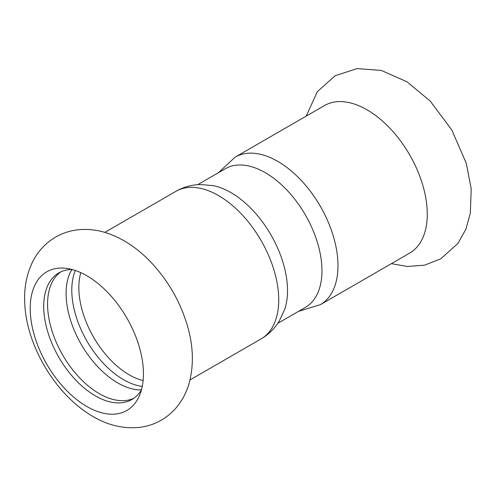 <?xml version="1.0" encoding="UTF-8"?>
<svg xmlns="http://www.w3.org/2000/svg" width="496" height="496" viewBox="0 0 496 496"><rect width="100%" height="100%" fill="white"/><g stroke="black" fill="none" stroke-linecap="round" stroke-linejoin="round"><path stroke-width="0.74" d="M320.335 304.687L409.622 253.134A85.188 49.185 -120 0 0 427.267 214.136A85.188 49.185 -120 0 0 390.079 128.408A85.188 49.185 -120 0 0 324.434 105.586L235.147 157.133A85.188 49.185 -120 0 1 277.741 161.355A85.188 49.185 -120 0 1 337.981 265.689A85.188 49.185 -120 0 1 320.335 304.687L298.542 311.358M30.213 308.444A80.067 46.227 -120 0 0 86.831 406.509A80.067 46.227 -120 0 0 139.717 394.996A80.067 46.227 -120 0 0 143.443 373.817A80.067 46.227 -120 0 0 66.625 268.398A80.067 46.227 -120 0 0 30.213 308.444M133.802 398.282A73.086 42.197 60 0 1 99.25 393.638A73.086 42.197 60 0 1 52.043 330.993A73.086 42.197 60 0 1 60.822 271.876M72.001 269.477A73.086 42.197 -120 0 0 58.838 272.899A73.086 42.197 -120 0 0 43.704 306.361A73.086 42.197 -120 0 0 95.381 395.87A73.086 42.197 -120 0 0 131.924 399.491A73.086 42.197 -120 0 0 141.472 389.8M141.478 389.757L137.925 389.856A73.086 42.197 60 0 1 117.763 382.943A73.086 42.197 60 0 1 70.178 272.521L72.044 269.489M75.33 270.481A73.086 42.197 -120 0 0 123.467 379.651A73.086 42.197 -120 0 0 142.265 386.415M277.766 323.349L305.375 307.408A80.067 46.227 -120 0 0 321.96 270.754A80.067 46.227 -120 0 0 265.341 172.695A80.067 46.227 -120 0 0 225.308 168.727L197.699 184.667M175.9 191.338A85.188 49.185 -120 0 1 218.494 195.56A85.188 49.185 -120 0 1 278.733 299.894A85.188 49.185 -120 0 1 261.088 338.892C268.646 334.453 274.697 328.507 279.254 321.055L284.692 309.392A80.067 46.227 -120 0 0 287.513 290.644A80.067 46.227 -120 0 0 230.894 192.584A80.067 46.227 -120 0 0 213.249 185.653L200.434 184.531C191.698 184.748 183.52 187.017 175.9 191.338L104.811 232.382M80.805 272.651A71.226 41.118 -120 0 0 78.845 287.587A71.226 41.118 -120 0 0 143.121 380.587M391.425 263.643L407.272 266.488L424.607 265.168L440.77 258.838L457.92 243.431L465.887 229.158L470.357 213.175L471.2 188.697L466.252 163.215L451.819 130.02L430.181 101.035L407.042 81.821L381.306 70.42L357.12 68.597L335.135 75.721L317.291 91.729L306.237 116.089M92.932 416.466C54.337 394.078 26.48 344.36 24.8 303.967C23.851 288.945 26.362 275.113 32.314 262.465C37.572 251.67 45.341 243.214 55.608 237.1C62.707 233.039 70.32 230.584 78.455 229.741C89.044 228.755 99.467 230.181 109.728 234.007C124.744 239.717 138.44 249.079 150.803 262.093C168.206 280.6 180.47 302.027 187.587 326.362C193.397 346.481 193.899 365.471 189.1 383.334C186.205 393.539 181.201 402.461 174.096 410.105C164.542 419.957 152.954 425.723 139.333 427.403C123.225 428.891 107.762 425.246 92.932 416.466M218.469 172.676L235.147 157.133M261.088 338.892L189.999 379.936"/></g></svg>
